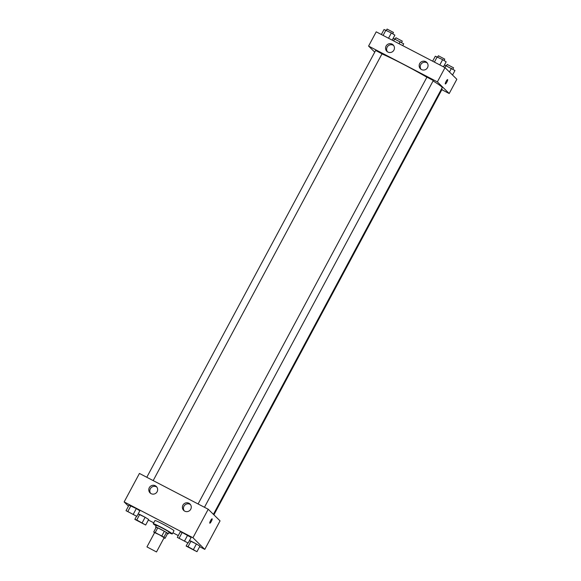 <?xml version="1.0" encoding="UTF-8"?>
<svg xmlns="http://www.w3.org/2000/svg" width="581" height="581" viewBox="0 0 581 581"><rect width="100%" height="100%" fill="white"/><g stroke="black" fill="none" stroke-linecap="round" stroke-linejoin="round"><path stroke-width="0.87" d="M147.044 546.961L156.492 551.95L147.044 546.961M146.978 546.852L154.619 532.603L159.528 534.869L164.132 537.701L156.492 551.95M165.026 538.355L163.893 537.243A6.965 0.421 28.2 0 0 161.794 536.009L164.336 531.259A6.965 0.421 28.2 0 1 166.435 532.494L167.568 533.605L165.026 538.355A6.965 0.421 28.2 0 1 164.009 537.941M161.794 536.009L155.207 532.581A6.965 0.421 28.2 0 0 153.725 531.949L154.539 532.748M164.336 531.259L157.756 527.831L155.207 532.581M157.756 527.831A6.965 0.421 28.2 0 0 156.274 527.207L153.725 531.949M167.553 533.634A7.197 0.436 -151.8 0 0 168.265 533.808A7.197 0.436 -151.8 0 0 160.843 529.349A7.197 0.436 -151.8 0 0 155.577 527.003A7.197 0.436 -151.8 0 0 156.115 527.504M155.577 527.003L156.427 525.42A7.197 0.436 28.2 0 1 161.692 527.766A7.197 0.436 28.2 0 1 169.115 532.225L168.265 533.808M166.435 532.494L163.893 537.243M156.195 525.849A10.792 0.654 28.2 0 1 153.391 523.939A10.792 0.654 28.2 0 1 153.253 523.721A10.792 0.654 28.2 0 1 163.079 528.252A10.792 0.654 28.2 0 1 172.281 533.924A10.792 0.654 28.2 0 1 168.882 532.654M153.253 523.721L154.953 520.554A10.792 0.654 28.2 0 1 164.772 525.086A10.792 0.654 28.2 0 1 173.98 530.758L172.281 533.924M199.639 546.706L204.781 549.379L192.95 537.737L124.152 501.933L128.459 506.167M148.358 520.017L153.74 522.82M172.891 532.784L178.28 535.588M136.862 516.335L139.832 510.793L136.317 508.586L128.997 505.158L126.026 510.692L136.862 516.335L126.026 510.692M188.15 543.017L191.12 537.483L182.187 532.457L180.284 531.84L177.314 537.381L188.15 543.017L177.314 537.381M196.966 551.696L199.937 546.162L196.422 543.954L189.428 540.628L191.004 541.136L188.033 546.677L186.131 546.06L196.966 551.696L188.033 546.677M145.678 525.013L148.649 519.472L145.134 517.264L138.147 513.938L139.716 514.446L136.746 519.988L134.843 519.37L145.678 525.013L136.746 519.988M209.821 523.198A2.477 0.494 117.5 0 0 211.331 521.368A2.477 0.494 -62.5 0 1 209.821 523.198A2.477 0.494 -62.5 0 1 210.518 520.772A2.477 0.494 -62.5 0 1 212.101 518.804A2.477 0.494 -62.5 0 1 211.331 521.368A2.477 0.494 117.5 0 0 212.101 518.804M192.95 537.737L208.23 509.247L220.054 520.888L204.781 549.379M208.23 509.247L139.433 473.442L124.152 501.933M188.941 503.255A4.495 4.401 134.5 0 1 189.958 510.3A4.495 4.401 134.5 0 1 183.262 504.628A4.495 4.401 134.5 0 1 188.941 503.255M155.323 485.767A4.495 4.401 134.5 0 1 156.34 492.804A4.495 4.401 134.5 0 1 149.644 487.132A4.495 4.401 134.5 0 1 155.323 485.767M190.466 504.584A4.495 4.401 -45.5 0 0 184.25 510.902M156.848 487.089A4.495 4.401 -45.5 0 0 150.632 493.407M381.964 53.91A37.787 2.273 28.2 0 1 426.89 77.237M433.077 80.933A37.787 2.273 28.2 0 1 442.192 87.658L213.409 514.345M426.999 77.179L433.303 80.505L204.461 507.286M375.718 50.489L382.015 53.822L153.181 480.596M441.596 88.77L442.119 89.183L213.895 514.824M368.579 46.081L437.377 81.885L445.017 67.636L376.219 31.832L368.579 46.081L374.745 52.145M441.843 89.692L449.207 93.526L437.377 81.885M427.522 67.636A4.495 4.401 134.5 0 1 420.455 68.812A4.495 4.401 134.5 0 1 425.728 61.651A4.495 4.401 134.5 0 1 427.522 67.636M386.082 46.081A4.495 4.401 134.5 0 1 393.148 44.904A4.495 4.401 134.5 0 1 393.126 51.193A4.495 4.401 134.5 0 1 386.082 46.081M449.207 93.526L456.848 79.277L445.017 67.636M427.253 62.973A4.495 4.401 -45.5 0 0 421.036 69.292M393.635 45.485A4.495 4.401 -45.5 0 0 387.418 51.796M445.307 83.947A2.477 0.494 -62.5 0 1 446.07 81.471A2.477 0.494 -62.5 0 1 447.617 79.575A2.477 0.494 -62.5 0 1 446.92 81.994A2.477 0.494 -62.5 0 1 445.337 83.962A2.477 0.494 -62.5 0 1 445.307 83.947M445.337 83.962A2.477 0.494 117.5 0 0 446.912 81.994A2.477 0.494 117.5 0 0 447.617 79.575M402.72 45.623L403.686 43.829L393.177 38.302M400.171 41.629L399.053 43.713M394.753 38.811L393.635 40.895M395.988 37.801L402.292 41.128L401.558 42.493M452.541 75.043L454.974 70.519L444.465 64.985M451.459 68.318L449.469 72.015M446.041 65.493L444.923 67.585M447.276 64.491L453.572 67.817L452.839 69.183M392.19 40.147L394.869 35.15L391.354 32.95L384.034 29.515L381.361 34.511M391.354 32.95L388.522 38.237M385.937 30.132L383.104 35.419M387.171 29.123L393.475 32.449L392.741 33.814M443.477 66.837L446.157 61.84L442.642 59.64L435.322 56.204L432.642 61.194M442.642 59.64L439.802 64.927M437.224 56.822L434.392 62.102M438.459 55.812L444.755 59.139L444.029 60.504M137.087 520.489L143.427 523.902M148.649 519.472L145.134 517.264L142.163 522.806M145.134 517.264L139.716 514.446M136.535 516.226L134.843 519.37M188.367 547.193L194.715 550.592M199.937 546.162L196.422 543.954L193.451 549.495M196.422 543.954L191.004 541.136M187.823 542.915L186.131 546.06M128.278 511.81L134.61 515.224M139.832 510.793L136.317 508.586L133.347 514.127M136.317 508.586L130.899 505.768L127.929 511.309M130.899 505.768L128.997 505.158M179.558 538.5L185.898 541.906M191.12 537.483L187.605 535.275L184.635 540.817M187.605 535.275L182.187 532.457L179.217 537.999M182.187 532.457L180.284 531.84M426.955 77.106L198.077 503.967M375.675 50.416L146.79 477.277M395.944 37.729L395.233 39.058M447.232 64.418L446.52 65.747M387.128 29.05L386.416 30.379M438.415 55.74L437.704 57.069"/></g></svg>
